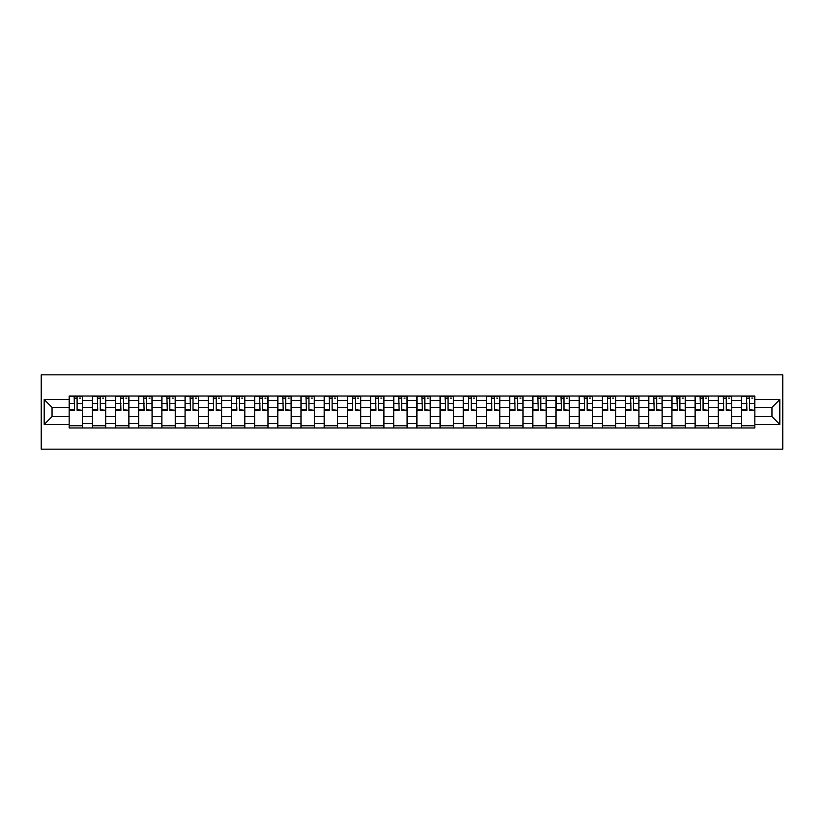 <?xml version="1.0" encoding="UTF-8"?>
<svg xmlns="http://www.w3.org/2000/svg" width="824" height="824" viewBox="0 0 824 824"><rect width="100%" height="100%" fill="white"/><g stroke="black" fill="none" stroke-linecap="round" stroke-linejoin="round"><path stroke-width="1.24" d="M41.2 449.152L782.8 449.152L782.8 374.848L41.2 374.848L41.2 449.152M92.329 427.975L92.329 400.557L82.513 400.557L82.513 427.975M82.513 400.557L82.513 396.025M92.329 400.557L92.329 396.025M105.699 396.025L105.699 427.975M115.504 427.975L115.504 396.025M128.884 396.025L128.884 427.975M138.69 427.975L138.69 396.025M152.069 396.025L152.069 427.975M161.875 427.975L161.875 396.025M175.255 396.025L175.255 427.975M185.06 427.975L185.06 396.025M198.44 396.025L198.44 427.975M208.245 427.975L208.245 396.025M221.625 396.025L221.625 427.975M231.431 427.975L231.431 396.025M244.81 396.025L244.81 427.975M254.616 427.975L254.616 396.025M267.985 396.025L267.985 427.975M277.801 427.975L277.801 396.025M291.171 396.025L291.171 427.975M300.987 427.975L300.987 396.025M314.356 396.025L314.356 427.975M324.172 427.975L324.172 396.025M337.541 396.025L337.541 427.975M347.347 427.975L347.347 396.025M360.727 396.025L360.727 427.975M370.532 427.975L370.532 396.025M383.912 396.025L383.912 427.975M393.718 427.975L393.718 396.025M407.097 396.025L407.097 427.975M416.903 427.975L416.903 396.025M430.283 396.025L430.283 427.975M440.088 427.975L440.088 396.025M453.468 396.025L453.468 427.975M463.273 427.975L463.273 396.025M476.653 396.025L476.653 427.975M486.459 427.975L486.459 396.025M499.828 396.025L499.828 427.975M509.644 427.975L509.644 396.025M523.013 396.025L523.013 427.975M532.829 427.975L532.829 396.025M546.199 396.025L546.199 427.975M556.015 427.975L556.015 396.025M569.384 396.025L569.384 427.975M579.19 427.975L579.19 396.025M592.569 396.025L592.569 427.975M602.375 427.975L602.375 396.025M615.755 396.025L615.755 427.975M625.56 427.975L625.56 396.025M638.94 396.025L638.94 427.975M648.745 427.975L648.745 396.025M662.125 396.025L662.125 427.975M671.931 427.975L671.931 396.025M685.311 396.025L685.311 427.975M695.116 427.975L695.116 396.025M708.496 396.025L708.496 427.975M718.301 427.975L718.301 396.025M731.671 396.025L731.671 427.975M741.487 427.975L741.487 396.025M741.487 416.604L731.671 416.604M718.301 416.604L708.496 416.604M695.116 416.604L685.311 416.604M671.931 416.604L662.125 416.604M648.745 416.604L638.94 416.604M625.56 416.604L615.755 416.604M602.375 416.604L592.569 416.604M579.19 416.604L569.384 416.604M556.015 416.604L546.199 416.604M532.829 416.604L523.013 416.604M509.644 416.604L499.828 416.604M486.459 416.604L476.653 416.604M463.273 416.604L453.468 416.604M440.088 416.604L430.283 416.604M416.903 416.604L407.097 416.604M393.718 416.604L383.912 416.604M370.532 416.604L360.727 416.604M347.347 416.604L337.541 416.604M324.172 416.604L314.356 416.604M300.987 416.604L291.171 416.604M277.801 416.604L267.985 416.604M254.616 416.604L244.81 416.604M231.431 416.604L221.625 416.604M208.245 416.604L198.44 416.604M185.06 416.604L175.255 416.604M161.875 416.604L152.069 416.604M138.69 416.604L128.884 416.604M115.504 416.604L105.699 416.604M92.329 416.604L82.513 416.604M741.487 407.396L731.671 407.396M718.301 407.396L708.496 407.396M695.116 407.396L685.311 407.396M671.931 407.396L662.125 407.396M648.745 407.396L638.94 407.396M625.56 407.396L615.755 407.396M602.375 407.396L592.569 407.396M579.19 407.396L569.384 407.396M556.015 407.396L546.199 407.396M532.829 407.396L523.013 407.396M509.644 407.396L499.828 407.396M486.459 407.396L476.653 407.396M463.273 407.396L453.468 407.396M440.088 407.396L430.283 407.396M416.903 407.396L407.097 407.396M393.718 407.396L383.912 407.396M370.532 407.396L360.727 407.396M347.347 407.396L337.541 407.396M324.172 407.396L314.356 407.396M300.987 407.396L291.171 407.396M277.801 407.396L267.985 407.396M254.616 407.396L244.81 407.396M231.431 407.396L221.625 407.396M208.245 407.396L198.44 407.396M185.06 407.396L175.255 407.396M161.875 407.396L152.069 407.396M138.69 407.396L128.884 407.396M115.504 407.396L105.699 407.396M92.329 407.396L82.513 407.396M52.046 416.604L69.144 416.604L69.144 407.396L52.046 407.396L52.046 416.604L44.177 424.484L44.177 399.516L69.144 399.516L69.144 407.396M754.856 407.396L754.856 416.604L771.954 416.604L771.954 407.396L754.856 407.396L754.856 396.025L69.144 396.025L69.144 399.516M754.856 399.516L779.823 399.516L779.823 424.484L754.856 424.484L754.856 416.604M69.144 416.604L69.144 427.975L754.856 427.975L754.856 424.484M69.144 424.484L44.177 424.484M82.513 425.751L69.144 425.751M74.562 398.25L77.096 398.25M105.699 425.751L92.329 425.751M97.747 398.25L100.27 398.25M128.884 425.751L115.504 425.751M120.932 398.25L123.456 398.25M152.069 425.751L138.69 425.751M144.118 398.25L146.641 398.25M175.255 425.751L161.875 425.751M167.303 398.25L169.826 398.25M198.44 425.751L185.06 425.751M190.488 398.25L193.012 398.25M221.625 425.751L208.245 425.751M213.673 398.25L216.197 398.25M244.81 425.751L231.431 425.751M236.859 398.25L239.382 398.25M267.985 425.751L254.616 425.751M260.034 398.25L262.568 398.25M291.171 425.751L277.801 425.751M283.219 398.25L285.753 398.25M314.356 425.751L300.987 425.751M306.404 398.25L308.938 398.25M337.541 425.751L324.172 425.751M329.59 398.25L332.113 398.25M360.727 425.751L347.347 425.751M352.775 398.25L355.298 398.25M383.912 425.751L370.532 425.751M375.96 398.25L378.484 398.25M407.097 425.751L393.718 425.751M399.146 398.25L401.669 398.25M430.283 425.751L416.903 425.751M422.331 398.25L424.854 398.25M453.468 425.751L440.088 425.751M445.516 398.25L448.04 398.25M476.653 425.751L463.273 425.751M468.702 398.25L471.225 398.25M499.828 425.751L486.459 425.751M491.887 398.25L494.41 398.25M523.013 425.751L509.644 425.751M515.062 398.25L517.596 398.25M546.199 425.751L532.829 425.751M538.247 398.25L540.781 398.25M569.384 425.751L556.015 425.751M561.432 398.25L563.966 398.25M592.569 425.751L579.19 425.751M584.618 398.25L587.141 398.25M615.755 425.751L602.375 425.751M607.803 398.25L610.327 398.25M638.94 425.751L625.56 425.751M630.988 398.25L633.512 398.25M662.125 425.751L648.745 425.751M654.174 398.25L656.697 398.25M685.311 425.751L671.931 425.751M677.359 398.25L679.882 398.25M708.496 425.751L695.116 425.751M700.544 398.25L703.068 398.25M731.671 425.751L718.301 425.751M723.73 398.25L726.253 398.25M754.856 425.751L741.487 425.751M746.904 398.25L749.438 398.25M44.177 399.516L52.046 407.396M771.954 416.604L779.823 424.484M771.954 407.396L779.823 399.516M77.096 409.775L82.441 410.29L77.096 410.29L77.096 396.169L82.441 396.169L79.465 396.169M82.441 409.775L82.441 396.169M74.562 398.105L77.096 398.105M79.465 398.105L80.505 398.105M77.538 396.169L69.216 396.169L69.216 410.29L74.562 410.29L74.119 396.169M100.27 409.775L105.626 410.29L100.27 410.29L100.27 396.169L105.626 396.169L102.65 396.169M105.626 409.775L105.626 396.169M97.747 398.105L100.27 398.105M102.65 398.105L103.69 398.105M100.724 396.169L92.401 396.169L92.401 410.29L97.747 410.29L97.304 396.169M123.456 409.775L128.812 410.29L123.456 410.29L123.456 396.169L128.812 396.169L125.835 396.169M128.812 409.775L128.812 396.169M120.932 398.105L123.456 398.105M125.835 398.105L126.875 398.105M123.909 396.169L115.587 396.169L115.587 410.29L120.932 410.29L120.489 396.169M146.641 409.775L151.997 410.29L146.641 410.29L146.641 396.169L151.997 396.169L149.02 396.169M151.997 409.775L151.997 396.169M144.118 398.105L146.641 398.105M149.02 398.105L150.061 398.105M147.094 396.169L138.772 396.169L138.772 410.29L144.118 410.29L143.675 396.169M169.826 409.775L175.182 410.29L169.826 410.29L169.826 396.169L175.182 396.169L172.206 396.169M175.182 409.775L175.182 396.169M167.303 398.105L169.826 398.105M172.206 398.105L173.246 398.105M170.269 396.169L161.947 396.169L161.947 410.29L167.303 410.29L166.86 396.169M193.012 409.775L198.368 410.29L193.012 410.29L193.012 396.169L198.368 396.169L195.391 396.169M198.368 409.775L198.368 396.169M190.488 398.105L193.012 398.105M195.391 398.105L196.431 398.105M193.455 396.169L185.132 396.169L185.132 410.29L190.488 410.29L190.045 396.169M216.197 409.775L221.543 410.29L216.197 410.29L216.197 396.169L221.543 396.169L218.576 396.169M221.543 409.775L221.543 396.169M213.673 398.105L216.197 398.105M218.576 398.105L219.617 398.105M216.64 396.169L208.317 396.169L208.317 410.29L213.673 410.29L213.22 396.169M239.382 409.775L244.728 410.29L239.382 410.29L239.382 396.169L244.728 396.169L241.762 396.169M244.728 409.775L244.728 396.169M236.859 398.105L239.382 398.105M241.762 398.105L242.802 398.105M239.825 396.169L231.503 396.169L231.503 410.29L236.859 410.29L236.406 396.169M262.568 409.775L267.913 410.29L262.568 410.29L262.568 396.169L267.913 396.169L264.947 396.169M267.913 409.775L267.913 396.169M260.034 398.105L262.568 398.105M264.947 398.105L265.987 398.105M263.01 396.169L254.688 396.169L254.688 410.29L260.034 410.29L259.591 396.169M285.753 409.775L291.099 410.29L285.753 410.29L285.753 396.169L291.099 396.169L288.132 396.169M291.099 409.775L291.099 396.169M283.219 398.105L285.753 398.105M288.132 398.105L289.173 398.105M286.196 396.169L277.873 396.169L277.873 410.29L283.219 410.29L282.776 396.169M308.938 409.775L314.284 410.29L308.938 410.29L308.938 396.169L314.284 396.169L311.307 396.169M314.284 409.775L314.284 396.169M306.404 398.105L308.938 398.105M311.307 398.105L312.348 398.105M309.381 396.169L301.059 396.169L301.059 410.29L306.404 410.29L305.962 396.169M332.113 409.775L337.469 410.29L332.113 410.29L332.113 396.169L337.469 396.169L334.493 396.169M337.469 409.775L337.469 396.169M329.59 398.105L332.113 398.105M334.493 398.105L335.533 398.105M332.566 396.169L324.244 396.169L324.244 410.29L329.59 410.29L329.147 396.169M355.298 409.775L360.654 410.29L355.298 410.29L355.298 396.169L360.654 396.169L357.678 396.169M360.654 409.775L360.654 396.169M352.775 398.105L355.298 398.105M357.678 398.105L358.718 398.105M355.752 396.169L347.429 396.169L347.429 410.29L352.775 410.29L352.332 396.169M378.484 409.775L383.84 410.29L378.484 410.29L378.484 396.169L383.84 396.169L380.863 396.169M383.84 409.775L383.84 396.169M375.96 398.105L378.484 398.105M380.863 398.105L381.903 398.105M378.937 396.169L370.615 396.169L370.615 410.29L375.96 410.29L375.517 396.169M401.669 409.775L407.025 410.29L401.669 410.29L401.669 396.169L407.025 396.169L404.048 396.169M407.025 409.775L407.025 396.169M399.146 398.105L401.669 398.105M404.048 398.105L405.089 398.105M402.112 396.169L393.79 396.169L393.79 410.29L399.146 410.29L398.703 396.169M424.854 409.775L430.21 410.29L424.854 410.29L424.854 396.169L430.21 396.169L427.234 396.169M430.21 409.775L430.21 396.169M422.331 398.105L424.854 398.105M427.234 398.105L428.274 398.105M425.297 396.169L416.975 396.169L416.975 410.29L422.331 410.29L421.888 396.169M448.04 409.775L453.385 410.29L448.04 410.29L448.04 396.169L453.385 396.169L450.419 396.169M453.385 409.775L453.385 396.169M445.516 398.105L448.04 398.105M450.419 398.105L451.459 398.105M448.483 396.169L440.16 396.169L440.16 410.29L445.516 410.29L445.063 396.169M471.225 409.775L476.571 410.29L471.225 410.29L471.225 396.169L476.571 396.169L473.604 396.169M476.571 409.775L476.571 396.169M468.702 398.105L471.225 398.105M473.604 398.105L474.645 398.105M471.668 396.169L463.346 396.169L463.346 410.29L468.702 410.29L468.248 396.169M494.41 409.775L499.756 410.29L494.41 410.29L494.41 396.169L499.756 396.169L496.79 396.169M499.756 409.775L499.756 396.169M491.887 398.105L494.41 398.105M496.79 398.105L497.83 398.105M494.853 396.169L486.531 396.169L486.531 410.29L491.887 410.29L491.434 396.169M517.596 409.775L522.941 410.29L517.596 410.29L517.596 396.169L522.941 396.169L519.975 396.169M522.941 409.775L522.941 396.169M515.062 398.105L517.596 398.105M519.975 398.105L521.015 398.105M518.038 396.169L509.716 396.169L509.716 410.29L515.062 410.29L514.619 396.169M540.781 409.775L546.127 410.29L540.781 410.29L540.781 396.169L546.127 396.169L543.15 396.169M546.127 409.775L546.127 396.169M538.247 398.105L540.781 398.105M543.15 398.105L544.19 398.105M541.224 396.169L532.901 396.169L532.901 410.29L538.247 410.29L537.804 396.169M563.966 409.775L569.312 410.29L563.966 410.29L563.966 396.169L569.312 396.169L566.335 396.169M569.312 409.775L569.312 396.169M561.432 398.105L563.966 398.105M566.335 398.105L567.375 398.105M564.409 396.169L556.087 396.169L556.087 410.29L561.432 410.29L560.99 396.169M587.141 409.775L592.497 410.29L587.141 410.29L587.141 396.169L592.497 396.169L589.521 396.169M592.497 409.775L592.497 396.169M584.618 398.105L587.141 398.105M589.521 398.105L590.561 398.105M587.594 396.169L579.272 396.169L579.272 410.29L584.618 410.29L584.175 396.169M610.327 409.775L615.683 410.29L610.327 410.29L610.327 396.169L615.683 396.169L612.706 396.169M615.683 409.775L615.683 396.169M607.803 398.105L610.327 398.105M612.706 398.105L613.746 398.105M610.78 396.169L602.457 396.169L602.457 410.29L607.803 410.29L607.36 396.169M633.512 409.775L638.868 410.29L633.512 410.29L633.512 396.169L638.868 396.169L635.891 396.169M638.868 409.775L638.868 396.169M630.988 398.105L633.512 398.105M635.891 398.105L636.931 398.105M633.955 396.169L625.632 396.169L625.632 410.29L630.988 410.29L630.545 396.169M656.697 409.775L662.053 410.29L656.697 410.29L656.697 396.169L662.053 396.169L659.076 396.169M662.053 409.775L662.053 396.169M654.174 398.105L656.697 398.105M659.076 398.105L660.117 398.105M657.14 396.169L648.818 396.169L648.818 410.29L654.174 410.29L653.731 396.169M679.882 409.775L685.228 410.29L679.882 410.29L679.882 396.169L685.228 396.169L682.262 396.169M685.228 409.775L685.228 396.169M677.359 398.105L679.882 398.105M682.262 398.105L683.302 398.105M680.325 396.169L672.003 396.169L672.003 410.29L677.359 410.29L676.906 396.169M703.068 409.775L708.413 410.29L703.068 410.29L703.068 396.169L708.413 396.169L705.447 396.169M708.413 409.775L708.413 396.169M700.544 398.105L703.068 398.105M705.447 398.105L706.487 398.105M703.511 396.169L695.188 396.169L695.188 410.29L700.544 410.29L700.091 396.169M726.253 409.775L731.599 410.29L726.253 410.29L726.253 396.169L731.599 396.169L728.632 396.169M731.599 409.775L731.599 396.169M723.73 398.105L726.253 398.105M728.632 398.105L729.673 398.105M726.696 396.169L718.374 396.169L718.374 410.29L723.73 410.29L723.276 396.169M749.438 409.775L754.784 410.29L749.438 410.29L749.438 396.169L754.784 396.169L751.818 396.169M754.784 409.775L754.784 396.169M746.904 398.105L749.438 398.105M751.818 398.105L752.858 398.105M749.881 396.169L741.559 396.169L741.559 410.29L746.904 410.29L746.462 396.169M718.301 400.557L708.496 400.557M695.116 400.557L685.311 400.557M671.931 400.557L662.125 400.557M648.745 400.557L638.94 400.557M625.56 400.557L615.755 400.557M602.375 400.557L592.569 400.557M579.19 400.557L569.384 400.557M556.015 400.557L546.199 400.557M532.829 400.557L523.013 400.557M509.644 400.557L499.828 400.557M486.459 400.557L476.653 400.557M463.273 400.557L453.468 400.557M440.088 400.557L430.283 400.557M416.903 400.557L407.097 400.557M393.718 400.557L383.912 400.557M370.532 400.557L360.727 400.557M347.347 400.557L337.541 400.557M324.172 400.557L314.356 400.557M300.987 400.557L291.171 400.557M277.801 400.557L267.985 400.557M254.616 400.557L244.81 400.557M231.431 400.557L221.625 400.557M208.245 400.557L198.44 400.557M185.06 400.557L175.255 400.557M161.875 400.557L152.069 400.557M138.69 400.557L128.884 400.557M115.504 400.557L105.699 400.557M741.487 400.557L731.671 400.557M718.301 423.443L708.496 423.443M695.116 423.443L685.311 423.443M671.931 423.443L662.125 423.443M648.745 423.443L638.94 423.443M625.56 423.443L615.755 423.443M602.375 423.443L592.569 423.443M579.19 423.443L569.384 423.443M556.015 423.443L546.199 423.443M532.829 423.443L523.013 423.443M509.644 423.443L499.828 423.443M486.459 423.443L476.653 423.443M463.273 423.443L453.468 423.443M440.088 423.443L430.283 423.443M416.903 423.443L407.097 423.443M393.718 423.443L383.912 423.443M370.532 423.443L360.727 423.443M347.347 423.443L337.541 423.443M324.172 423.443L314.356 423.443M300.987 423.443L291.171 423.443M277.801 423.443L267.985 423.443M254.616 423.443L244.81 423.443M231.431 423.443L221.625 423.443M208.245 423.443L198.44 423.443M185.06 423.443L175.255 423.443M161.875 423.443L152.069 423.443M138.69 423.443L128.884 423.443M115.504 423.443L105.699 423.443M92.329 423.443L82.513 423.443M741.487 423.443L731.671 423.443M77.096 403.389L82.441 403.389M69.216 409.775L74.562 409.775M69.216 403.389L74.562 403.389M100.27 403.389L105.626 403.389M92.401 409.775L97.747 409.775M92.401 403.389L97.747 403.389M123.456 403.389L128.812 403.389M115.587 409.775L120.932 409.775M115.587 403.389L120.932 403.389M146.641 403.389L151.997 403.389M138.772 409.775L144.118 409.775M138.772 403.389L144.118 403.389M169.826 403.389L175.182 403.389M161.947 409.775L167.303 409.775M161.947 403.389L167.303 403.389M193.012 403.389L198.368 403.389M185.132 409.775L190.488 409.775M185.132 403.389L190.488 403.389M216.197 403.389L221.543 403.389M208.317 409.775L213.673 409.775M208.317 403.389L213.673 403.389M239.382 403.389L244.728 403.389M231.503 409.775L236.859 409.775M231.503 403.389L236.859 403.389M262.568 403.389L267.913 403.389M254.688 409.775L260.034 409.775M254.688 403.389L260.034 403.389M285.753 403.389L291.099 403.389M277.873 409.775L283.219 409.775M277.873 403.389L283.219 403.389M308.938 403.389L314.284 403.389M301.059 409.775L306.404 409.775M301.059 403.389L306.404 403.389M332.113 403.389L337.469 403.389M324.244 409.775L329.59 409.775M324.244 403.389L329.59 403.389M355.298 403.389L360.654 403.389M347.429 409.775L352.775 409.775M347.429 403.389L352.775 403.389M378.484 403.389L383.84 403.389M370.615 409.775L375.96 409.775M370.615 403.389L375.96 403.389M401.669 403.389L407.025 403.389M393.79 409.775L399.146 409.775M393.79 403.389L399.146 403.389M424.854 403.389L430.21 403.389M416.975 409.775L422.331 409.775M416.975 403.389L422.331 403.389M448.04 403.389L453.385 403.389M440.16 409.775L445.516 409.775M440.16 403.389L445.516 403.389M471.225 403.389L476.571 403.389M463.346 409.775L468.702 409.775M463.346 403.389L468.702 403.389M494.41 403.389L499.756 403.389M486.531 409.775L491.887 409.775M486.531 403.389L491.887 403.389M517.596 403.389L522.941 403.389M509.716 409.775L515.062 409.775M509.716 403.389L515.062 403.389M540.781 403.389L546.127 403.389M532.901 409.775L538.247 409.775M532.901 403.389L538.247 403.389M563.966 403.389L569.312 403.389M556.087 409.775L561.432 409.775M556.087 403.389L561.432 403.389M587.141 403.389L592.497 403.389M579.272 409.775L584.618 409.775M579.272 403.389L584.618 403.389M610.327 403.389L615.683 403.389M602.457 409.775L607.803 409.775M602.457 403.389L607.803 403.389M633.512 403.389L638.868 403.389M625.632 409.775L630.988 409.775M625.632 403.389L630.988 403.389M656.697 403.389L662.053 403.389M648.818 409.775L654.174 409.775M648.818 403.389L654.174 403.389M679.882 403.389L685.228 403.389M672.003 409.775L677.359 409.775M672.003 403.389L677.359 403.389M703.068 403.389L708.413 403.389M695.188 409.775L700.544 409.775M695.188 403.389L700.544 403.389M726.253 403.389L731.599 403.389M718.374 409.775L723.73 409.775M718.374 403.389L723.73 403.389M749.438 403.389L754.784 403.389M741.559 409.775L746.904 409.775M741.559 403.389L746.904 403.389"/></g></svg>
